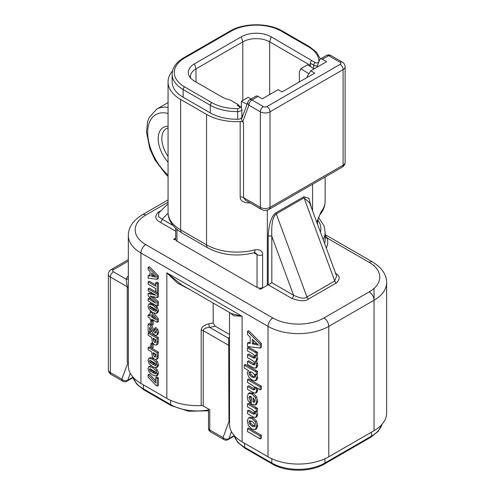 <?xml version="1.0" encoding="UTF-8"?>
<svg xmlns="http://www.w3.org/2000/svg" width="495" height="495" viewBox="0 0 495 495"><rect width="100%" height="100%" fill="white"/><g stroke="black" fill="none" stroke-linecap="round" stroke-linejoin="round"><path stroke-width="0.74" d="M128.335 363.212A4.269 2.469 0 0 0 127.215 362.086L127.215 286.754L110.385 277.033A4.269 2.469 -60 0 1 113.404 271.798A2.562 1.479 180 0 1 113.404 269.707L128.335 261.088M213.19 303.058L213.19 322.963A42.972 24.812 180 0 1 208.878 323.804A2.562 0.569 -99.2 0 0 209.571 327.325C205.419 327.739 203.309 328.841 203.235 330.641L203.235 405.968A2.562 1.479 0 0 0 201.187 405.541A42.972 24.812 180 0 1 166.834 398.382L140.92 383.421A42.972 24.812 180 0 1 128.335 365.879L128.335 235.441A42.972 24.812 0 0 0 140.92 252.982L268.018 326.366A42.972 24.812 0 0 0 328.785 326.366L374.034 300.242L374.034 288.412M203.235 405.968L209.756 409.736L209.756 429.963A4.269 2.469 120 0 0 210.641 431.918L223.907 439.579A4.269 2.469 -60 0 1 223.022 437.623A4.269 3.143 20.4 0 0 228.888 438.688L231.481 431.708M133.037 377.673L126.992 381.162A4.269 2.469 -120 0 0 127.71 380.265L130.296 373.292M113.404 269.707A4.269 2.469 60 0 0 111.27 269.497C109.438 270.592 108.473 272.176 108.38 274.242A6.837 3.948 180 0 0 110.385 277.033L110.385 372.593A4.269 2.469 120 0 0 111.27 374.548L122.723 381.162A4.269 2.469 -60 0 1 121.838 379.207A4.269 3.143 20.4 0 0 127.71 380.265L132.92 377.258M234.222 436.089L228.176 439.579A4.269 2.469 -120 0 0 228.888 438.688L234.098 435.674M229.519 421.307L228.962 420.824L228.659 338.345A45.534 26.291 180 0 1 229.519 336.779M168.053 202.232L145.753 215.108A36.135 20.864 0 0 0 145.753 244.617L272.85 317.994A36.135 20.864 0 0 0 323.953 317.994L369.202 291.871A6.837 3.948 60 0 1 374.034 300.242A42.972 24.812 0 0 0 386.62 282.701L386.62 413.133A42.972 24.812 180 0 1 374.034 430.681L328.785 456.798A42.972 24.812 180 0 1 268.018 456.798L242.105 441.837A42.972 24.812 180 0 1 229.519 424.295L229.519 312.487M189.591 289.433L177.414 283.066L166.834 272.832L242.105 316.286L231.425 313.589L181.758 284.91L166.834 272.832L166.834 398.382M208.878 323.804C203.792 325.153 201.23 327.288 201.187 330.208L201.187 405.541M229.519 334.478L215.152 326.186A45.534 26.291 180 0 1 209.571 327.325L228.659 338.345A2.562 2.017 26 0 0 229.519 338.351M213.19 322.963L215.152 326.186M242.105 441.837L242.105 316.286L233.733 315.76L230.2 312.877M257.035 343.778L253.533 343.165L253.533 340.399M254.795 377.029L253.137 376.33L250.897 374.461L250.216 371.671M254.795 401.575L254.201 401.327L254.201 398.859M255.358 426.127L253.168 425.428L250.903 423.51L250.204 420.7M154.601 275.901L152.788 275.585L152.788 274.143M156.383 310.65L151.359 307.748L150.616 306.226M153.295 316.621L152.887 316.113M155.727 341.705L154.304 338.871M155.727 356.202L154.304 353.362M156.383 364.834L151.359 361.938L150.616 360.41M156.383 373.236L151.359 370.334L150.616 368.812M260.197 348.065L261.403 347.372L261.403 343.567L248.719 330.685L247.506 331.378L247.506 334.533L250.185 337.169L250.185 343.505L247.506 343.06L247.506 346.531L260.197 348.065L260.197 344.266L247.506 331.378M250.185 342.608L248.719 342.361L247.506 343.06M256.206 360.843L257.388 362.934L257.747 365.285L256.905 367.389L255.637 368.125L256.54 365.978L256.175 363.627L254.999 361.542L255.729 361.356L256.54 359.259L255.086 355.206L256.28 355.701L256.28 352.91L247.506 347.923L247.506 350.831L252.617 353.783L254.226 355.299L254.851 357.204L254.356 358.232L252.846 357.78L247.506 354.698L247.506 357.637L252.481 360.509L254.17 362.068L254.851 363.967L254.48 364.957L253.013 364.642L247.506 361.461L247.506 364.407L253.205 367.698L255.637 368.125M255.729 361.356L256.936 360.663L257.747 358.559L256.862 355.367M256.28 355.701L257.487 355.008L257.487 352.211L248.719 347.23L247.506 347.923M254.838 357.458L248.719 353.999L247.506 354.698M254.838 364.24L248.719 360.762L247.506 361.461M255.333 380.76L256.54 378.335L255.074 374.251L256.28 374.82L256.28 371.986L244.264 365.131L244.264 368.039L248.614 370.545L247.234 372.76L248.564 376.794L252.141 380.098L255.333 380.76L256.757 379.956L257.747 377.636L256.886 374.468M256.28 374.82L257.487 374.121L257.487 371.287L245.477 364.431L244.264 365.131M257.406 388.216L257.747 390.252L256.924 392.325L255.643 393.061L256.54 390.951L256.218 388.983L255.074 386.873L260.197 389.831L260.197 386.923L247.506 379.597L247.506 382.505L252.326 385.283L254.195 386.911L254.851 388.847L254.319 389.874L252.846 389.515L247.506 386.434L247.506 389.33L253.205 392.622L255.643 393.061M260.197 389.831L261.403 389.132L261.403 386.224L248.719 378.898L247.506 379.597M254.826 389.163L248.719 385.735L247.506 386.434M255.439 405.052L256.54 401.959L255.272 397.38L251.831 393.995L248.416 393.438L247.234 396.823L248.007 400.579L250.222 403.178L250.222 400.381L248.923 397.559L249.529 396.322L251.287 396.718L251.287 403.988L255.439 405.052L256.651 404.353L257.747 401.259L256.484 396.687L253.038 393.296L249.629 392.739L248.478 393.401M248.416 393.438L249.629 392.739M251.429 399.682L250.198 396.285M256.868 411.456L257.747 414.631L256.924 416.703L255.643 417.44L256.54 415.33L255.086 411.258L256.28 411.797L256.28 408.963L247.506 403.976L247.506 406.884L252.357 409.687L254.207 411.289L254.851 413.226L254.319 414.253L252.865 413.9L247.506 410.813L247.506 413.709L253.205 417L255.643 417.44M256.28 411.797L257.487 411.098L257.487 408.264L248.719 403.283L247.506 403.976M254.826 413.542L248.719 410.114L247.506 410.813M255.29 429.586L256.54 426.436L255.309 421.796L251.943 418.442L248.49 417.854L247.234 421.028L248.484 425.675L251.943 429.072L255.29 429.586L256.528 428.874L257.747 425.743L256.515 421.096L253.149 417.743L249.61 417.211M260.197 438.917L261.403 438.217L261.403 435.309L248.719 427.983L247.506 428.682L247.506 431.591L260.197 438.917L260.197 436.008L247.506 428.682M157.2 279.291L158.406 278.592L158.406 275.876L149.348 266.675L148.141 267.368L148.141 269.62L150.053 271.507L150.053 276.031L148.141 275.715L148.141 278.19L157.2 279.291L157.2 276.575L148.141 267.368M150.053 275.133L149.348 275.016L148.141 275.715M157.2 292.774L158.406 292.081L158.406 283.01L156.866 282.119L155.659 282.818L155.659 286.234L148.141 281.89L148.141 284.155L155.659 288.498L155.659 291.889L157.2 292.774L157.2 283.703L155.659 282.818M155.659 284.842L149.348 281.191L148.141 281.89M152.2 299.685L149.348 298.04L148.141 298.739L148.141 300.929L157.2 306.164L157.2 302.476L150.22 295.967L157.2 297.613L157.2 294.061L148.141 288.826L148.141 290.775L155.801 295.193L148.141 293.622L148.141 295.756L155.776 303.144L148.141 298.739M157.2 306.164L158.406 305.464L158.406 301.777L153.085 296.722M157.2 297.613L158.406 296.92L158.406 293.362L157.299 292.718M155.659 291.778L149.348 288.133L148.141 288.826M153.258 293.727L149.348 292.922L148.141 293.622M157.342 312.828L158.598 310.835L157.323 307.339L153.871 304.406L149.923 303.528L148.717 304.227L149.187 304.054L147.943 306.077L149.212 309.554L152.664 312.5L156.129 313.527L157.818 312.654M151.68 320.611L151.68 319.17L157.2 322.356L157.2 319.609L151.928 312.877L150.14 311.85L150.14 316.194L148.141 315.037L148.141 317.128L150.14 318.285L150.14 319.727L151.68 320.611L152.887 319.869M157.2 322.356L158.406 321.663L158.406 318.916L153.858 313.106M150.14 314.795L149.348 314.337L148.141 315.037M151.965 325.364L151.965 321.416L150.827 320.76L150.827 324.708L151.965 325.364L153.172 324.664L153.172 320.723L152.33 320.234M149.676 332.399L149.676 327.374L152.806 333.098L154.848 335.208L156.692 335.363L157.391 333.203L156.667 330.314L154.725 328.228L154.725 330.567L155.64 331.396L155.931 332.405L155.628 333.017L154.836 332.869L152.936 330.672L149.867 325.128L148.141 324.132L148.141 331.508L149.676 332.399L150.888 331.7L150.888 329.732M157.688 334.787L158.598 332.504L157.874 329.614L155.937 327.535L154.725 328.228M156.043 332.17L154.149 329.973L151.396 325.036M150.827 324.287L149.348 323.433L148.141 324.132M157.07 344.452L158.047 343.839L158.406 337.584L149.348 332.349L148.141 333.048L148.141 335.319L151.643 337.343L152.417 342.62L154.49 344.712L155.863 345.145L157.596 344.316M151.965 348.251L151.965 344.31L150.827 343.654L150.827 347.595L151.965 348.251L153.172 347.558L153.172 343.654M153.091 343.567L152.033 342.961L150.827 343.654M157.07 358.943L158.047 358.337L158.406 352.075L149.348 346.84L148.141 347.539L148.141 349.81L151.643 351.834L152.417 357.112L154.49 359.203L155.863 359.642L157.596 358.813M157.342 367.018L158.598 365.019L157.323 361.523L155.343 359.568M153.289 358.269L150.393 357.545L148.717 358.411L149.187 358.244L147.943 360.267L149.212 363.745L152.664 366.684L156.129 367.717L157.818 366.844M157.342 375.42L158.598 373.422L157.323 369.926L154.916 367.655M151.606 366.009L150.393 365.947L148.717 366.814L149.187 366.647L147.943 368.664L149.212 372.141L152.664 375.086L156.129 376.113L157.818 375.241M157.2 386.088L158.406 385.395L158.406 377.858L156.866 376.967L155.659 377.666L155.659 382.864L148.141 374.703L148.141 377.178L155.956 385.37L157.2 386.088L157.2 378.557L155.659 377.666M155.659 380.853L149.348 374.003L148.141 374.703M252.326 343.858L252.326 339.217L258.421 345.077L252.326 343.858L253.533 343.165M248.614 370.545L248.094 370.736L248.521 370.489M248.923 373.02L249.672 371.696L251.794 372.289C253.985 373.657 255.005 375.061 254.851 376.503L254.393 377.642L251.924 377.029L249.69 375.154L248.923 373.02L250.13 372.32M252.995 402.027L252.995 397.72L254.851 400.981L254.399 402.243L252.995 402.027L254.201 401.327M248.923 422.025L249.412 420.8L251.998 421.443L254.17 423.268L254.851 425.465L254.152 426.82L251.961 426.121L249.69 424.209L248.923 422.025L250.13 421.325M151.575 276.284L151.575 272.968L155.931 277.151L151.575 276.284L152.788 275.585M156.129 313.527L157.391 311.534L156.111 308.032L152.664 305.099L149.187 304.054L150.393 303.361M149.41 306.925L150.152 306.244L155.176 309.146L155.931 310.693L155.176 311.343L150.152 308.447L149.41 306.925L150.468 306.312M149.651 306.325L150.152 306.244M155.931 310.693L155.176 311.343L155.906 310.922M155.733 319.522L151.68 317.078L151.68 314.572L155.733 319.522M155.863 345.145L156.841 344.539L157.2 338.277L148.141 333.048M153.097 338.184L155.733 339.706L155.374 342.577L154.471 342.379L153.097 339.57L153.097 338.184M155.863 359.642L156.841 359.03L157.2 352.768L148.141 347.539M153.097 352.675L155.733 354.197L155.374 357.068L154.471 356.87L153.097 354.061L153.097 352.675M156.129 367.717L157.391 365.718L156.111 362.222L152.664 359.29L149.187 358.244L150.393 357.545M149.41 361.109L150.152 360.428L155.176 363.33L155.931 364.877L155.176 365.533L150.152 362.631L149.41 361.109L150.468 360.496M149.651 360.515L150.152 360.428M155.696 365.452L155.176 365.533L155.906 365.112M156.129 376.113L157.391 374.121L156.111 370.625L152.664 367.692L149.187 366.647L150.393 365.947M149.41 369.511L150.152 368.831L155.176 371.733L155.931 373.279L155.176 373.935L150.152 371.033L149.41 369.511L150.468 368.899M149.651 368.911L150.152 368.831M155.671 373.861L155.176 373.935L155.906 373.508M261.403 343.567L260.197 344.266M257.487 352.211L256.28 352.91M257.487 371.287L256.28 371.986M261.403 386.224L260.197 386.923M251.287 402.559L250.222 403.178M251.287 399.762L250.222 400.381M257.487 408.264L256.28 408.963M261.403 435.309L260.197 436.008M158.406 275.876L157.2 276.575M158.406 283.01L157.2 283.703M158.406 293.362L157.2 294.061M158.406 301.777L157.2 302.476M150.987 311.361L150.14 311.85M152.627 312.475L151.928 312.877M158.406 318.916L157.2 319.609M152.887 316.385L151.68 317.078M151.383 320.444L150.827 320.76M153.172 320.723L151.965 321.416M150.827 324.571L149.867 325.128M158.406 337.584L157.2 338.277M153.147 343.629L151.965 344.31M158.406 352.075L157.2 352.768M158.406 377.858L157.2 378.557M128.335 275.727A47.242 27.274 0 0 0 126.101 279.131L127.215 286.754A4.269 2.469 180 0 1 128.335 287.88M113.404 271.798L126.101 279.131A4.269 3.335 -152.3 0 0 128.335 278.957M161.222 210.524L158.4 212.157C154.409 216.148 155.04 219.539 160.293 222.317A2.562 1.479 120 0 0 162.106 219.18L172.947 225.442M175.719 238.089L173.658 239.277L174.475 239.747A42.972 24.812 0 0 1 175.719 238.652M172.538 70.859A42.972 24.812 0 0 0 168.053 81.898A42.972 24.812 0 0 0 180.638 99.439L206.551 114.401L206.551 244.839A6.837 3.948 -60 0 0 207.968 247.97C221.791 255.21 237.105 256.831 253.91 252.827L255.655 252.964L257.035 254.634L253.91 252.827A6.837 2.345 -105 0 0 255.018 249.802C260.16 249.288 262.69 250.977 262.61 254.863L262.61 287.651A4.269 2.469 180 0 1 257.035 287.416L176.969 241.189A4.269 2.469 180 0 1 175.719 239.444L175.719 228.393M262.61 287.651A42.972 24.812 180 0 1 259.535 288.857L260.345 289.328L268.197 284.792L291.759 298.392C300.106 301.276 305.706 301.486 308.54 299.017L336.328 282.973C340.442 278.883 340.084 275.653 335.251 273.283M183.144 97.224A37.589 21.7 180 0 1 172.136 81.879L172.136 74.207A37.589 21.7 0 0 0 183.144 89.552L183.144 97.224L210.326 112.922A37.589 21.7 180 0 0 237.687 119.27A4.269 2.469 180 0 0 241.869 116.808L241.869 109.135L240.174 106.413L238.064 105.194M241.869 115.292A30.752 17.758 0 0 0 243.002 115.174M241.424 119.437L242.705 121.85L243.515 122.315A4.269 2.469 180 0 0 240.168 121.597A42.972 24.812 0 0 1 206.551 114.401M310.303 66.485L310.303 63.224A2.135 1.231 -60 0 1 311.813 60.607L271.186 36.803A21.143 12.208 0 0 0 241.288 36.803L194.473 63.83A21.143 12.208 0 0 0 189.214 76.063A21.143 12.208 0 0 0 194.473 81.1L221.958 96.964A21.143 12.208 0 0 0 230.014 99.872L238.417 104.723L238.182 105.243M299.327 81.978L299.327 72.004L300.781 68.718L308.892 73.743M311.813 60.607L315.222 62.574A2.135 1.231 0 0 0 317.53 62.846A2.135 1.231 0 0 0 318.867 61.727A35.454 20.468 0 0 0 308.49 46.833L281.308 31.136A35.454 20.468 0 0 0 231.171 31.136L184.654 57.989A35.454 20.468 0 0 0 184.654 86.941L211.835 102.632A35.454 20.468 0 0 0 237.643 108.622A2.135 1.231 0 0 0 239.58 107.848A2.135 1.231 0 0 0 239.11 106.518L237.21 105.423L238.417 104.723M241.393 107.545L241.393 101.265L247.036 104.303M241.393 101.265L248.187 97.342L251.169 98.944M314.164 68.873L307.574 64.796L300.781 68.718M237.21 105.423L238.163 105.274M310.303 65.315L269.676 41.858A19.008 10.977 0 0 0 242.797 41.858L195.983 68.892A19.008 10.977 0 0 0 190.414 76.651A19.008 10.977 0 0 0 190.55 77.975M330.765 55.459A4.269 4.269 0 0 0 326.49 55.459A4.269 2.469 -120 0 1 328.631 55.669L340.084 62.283A4.269 2.469 120 0 1 342.218 62.067L330.765 55.459A4.269 2.469 120 0 0 328.631 55.669L322.437 59.245A4.269 2.469 -120 0 0 320.302 59.029A4.269 2.469 -120 0 0 319.591 59.926L316.837 67.332M322.437 59.245L326.644 61.671L310.786 70.828L307.16 76.403L307.16 77.449M310.786 70.828L314.709 73.093L282.094 91.928L278.165 89.657L262.307 98.814L258.105 96.383L251.912 99.959A4.269 2.469 -120 0 0 249.777 99.749A4.269 4.269 0 0 0 247.908 101.964L241.418 119.437M316.726 222.137L321.162 211.613A42.972 24.812 0 0 0 325.153 201.174C325.085 205.939 323.47 210.295 320.29 214.236A6.837 5.061 -141.2 0 0 320.296 214.23A6.837 5.061 -141.2 0 0 321.162 211.613M311.59 208.228L308.861 198.223L303.837 196.719L276.049 212.763C271.458 215.975 268.841 223.833 268.197 236.338A2.562 1.479 180 0 1 271.823 236.338L271.823 282.701L268.197 284.792L268.197 236.338M303.837 196.719A2.562 1.479 -120 0 0 304.06 197.845L334.738 280.956L336.619 276.024L309.567 202.746L304.06 197.845L276.272 213.889C272.782 216.482 271.303 223.969 271.823 236.338L293.572 295.255C300.341 298.417 304.802 298.999 306.95 297L334.738 280.956A2.562 1.479 60 0 0 336.328 282.973M291.759 298.392A2.562 1.479 120 0 0 293.572 295.255L271.823 282.701M326.31 248.113A45.534 26.291 0 0 0 327.325 238.188L325.153 235.156M249.437 202.511A4.269 1.015 -99.9 0 0 249.424 202.907C243.354 202.826 240.273 200.84 240.168 196.93L240.168 121.597M240.168 196.93A4.269 2.469 0 0 1 243.515 197.647L260.345 207.368A4.269 2.469 120 0 0 261.23 209.323L245.817 200.419L243.515 197.647L243.515 122.315M261.23 209.323C263.854 210.722 266.489 210.722 269.125 209.323A4.269 2.469 60 0 0 270.01 207.368A6.837 3.948 0 0 1 260.345 207.368L260.345 111.802L248.892 105.194A4.269 3.143 -159.6 0 1 247.908 101.964M249.777 99.749L255.965 96.172A4.269 2.469 60 0 1 258.105 96.383M168.053 203.742L158.777 212.949L158.536 216.643L162.106 219.18L168.071 213.252M208.5 410.8L188.552 411.24L171.053 405.554L143.872 389.856A2.135 1.231 -60 0 1 143.426 388.878A37.589 21.7 180 0 1 132.901 377.011M208.5 409.922A37.589 21.7 180 0 1 170.608 404.576L143.426 388.878L143.426 384.869M171.053 405.554A2.135 1.231 -60 0 1 170.608 404.576L170.608 400.319M108.38 274.242L108.38 369.802A6.837 3.948 0 0 0 110.385 372.593L121.838 379.207L127.976 362.674M208.5 409.012L208.5 428.218A4.269 2.469 0 0 0 209.756 429.963L223.022 437.623L229.191 420.967M381.961 424.37A37.589 21.7 180 0 1 371.467 436.138L324.949 462.992A37.589 21.7 180 0 1 271.792 462.992L244.61 447.294A37.589 21.7 180 0 1 234.085 435.427M371.467 432.16L371.467 436.138A2.135 1.231 -120 0 1 371.021 437.116L324.51 463.97A2.135 1.231 -120 0 0 324.949 462.992L324.949 458.766M271.792 458.735L271.792 462.992A2.135 1.231 -60 0 0 272.238 463.97L245.05 448.272A2.135 1.231 -60 0 1 244.61 447.294L244.61 443.285M229.519 345.974A2.562 1.479 -0 0 0 228.962 345.491L203.235 330.641A2.562 1.479 180 0 0 201.187 330.208M140.92 383.421L140.92 252.982A6.837 3.948 120 0 1 145.753 244.617M268.018 456.798L268.018 326.366A6.837 3.948 120 0 1 272.85 317.994M254.22 363.943L253.013 364.642M254.053 357.081L252.846 357.78M256.101 351.493L254.894 352.186M257.747 358.559L256.54 359.259M257.388 362.934L256.175 363.627M257.747 365.285L256.54 365.978M256.843 367.426L255.76 368.051M257.747 377.636L256.54 378.335M256.101 370.569L254.894 371.262M253.137 376.33L251.924 377.029M250.897 374.461L249.69 375.154M254.053 388.816L252.846 389.515M257.425 388.284L256.218 388.983M257.747 390.252L256.54 390.951M256.849 392.362L255.791 392.974M257.747 401.259L256.54 401.959M256.484 396.687L255.272 397.38M253.038 393.296L251.831 393.995M250.13 396.866L248.923 397.559M254.071 413.207L252.865 413.9M256.101 407.546L254.894 408.239M257.747 414.631L256.54 415.33M256.849 416.74L255.791 417.353M257.747 425.743L256.54 426.436M256.515 421.096L255.309 421.796M253.149 417.743L251.943 418.442M256.497 428.887L255.352 429.549M250.903 423.51L249.69 424.209M253.168 425.428L251.961 426.121M153.568 297.173L152.361 297.872M158.598 310.835L157.391 311.534M157.323 307.339L156.111 308.032M153.871 304.406L152.664 305.099M151.359 307.748L150.152 308.447M153.871 309.548L152.664 310.247M154.069 317.549L153.283 318.007M154.149 329.973L152.936 330.672M155.925 332.238L154.836 332.869M157.874 329.614L156.667 330.314M158.598 332.504L157.391 333.203M158.406 341.364L157.2 342.057M158.047 343.839L156.841 344.539M154.298 338.877L153.097 339.57M155.684 341.686L154.471 342.379M158.406 355.856L157.2 356.555M158.047 358.337L156.841 359.03M154.298 353.368L153.097 354.061M155.684 356.177L154.471 356.87M158.598 365.019L157.391 365.718M157.323 361.523L156.111 362.222M153.722 358.677L152.664 359.29M151.359 361.938L150.152 362.631M153.871 363.732L152.664 364.431M158.598 373.422L157.391 374.121M157.323 369.926L156.111 370.625M153.574 367.166L152.664 367.692M151.359 370.334L150.152 371.033M153.871 372.135L152.664 372.834M374.034 265.827L374.034 265.159M168.053 156.445A21.7 12.53 60 0 1 161.822 138.594A21.7 12.53 60 0 1 166.314 128.657L168.053 128.007M168.053 162.205A24.261 14.009 60 0 1 158.196 138.594A24.261 14.009 60 0 1 168.053 126.355M168.053 113.466A39.124 22.591 -120 0 0 147.683 132.524A39.124 22.591 -120 0 0 168.053 175.094M145.753 215.108A6.837 3.948 -120 0 0 142.337 214.768C133.081 220.417 128.415 227.31 128.335 235.441M160.293 222.317L175.719 231.221M369.202 291.871A36.135 20.864 0 0 0 369.202 262.369L327.325 238.188A2.562 2.073 -12.9 0 1 325.153 237.353M158.4 212.157A2.562 1.479 -120 0 0 159.34 212.392M168.053 107.421A43.399 25.053 -120 0 0 156.674 109.166L149.143 117.525L147.727 121.219L146.446 131.738L149.849 148.89L155.028 160.04L165.806 174.246L168.053 176.381M184.654 86.941A2.135 1.231 120 0 0 183.144 89.552L210.326 105.249L210.326 112.922M211.835 102.632A2.135 1.231 120 0 0 210.326 105.249A37.589 21.7 0 0 0 237.687 111.598L237.687 119.27M237.643 108.622L237.687 111.598A4.269 2.469 0 0 0 241.869 109.135M310.303 63.224L313.712 65.192A4.269 2.469 0 0 0 317.375 65.885M315.222 62.574A2.135 1.231 120 0 0 313.712 65.192L313.712 68.595M239.11 106.518A2.135 1.231 -60 0 1 240.174 106.413M195.983 81.966L195.983 68.892L194.473 63.83M241.288 36.803L242.797 41.858L242.797 100.454M269.676 94.557L269.676 41.858L271.186 36.803M184.654 57.989A2.135 1.231 -120 0 0 183.589 57.884C176.133 62.302 172.316 67.747 172.136 74.207M231.171 31.136A2.135 1.231 -120 0 0 230.101 31.03L183.589 57.884M281.308 31.136A2.135 1.231 -60 0 1 282.373 31.03C268.63 22.714 243.843 22.714 230.101 31.03M340.084 62.283A2.562 1.479 180 0 1 340.084 64.375L266.991 106.574A2.562 1.479 180 0 1 263.365 106.574L251.912 99.959A4.269 2.469 120 0 0 248.892 105.194L242.705 121.85M324.602 243.49A42.972 24.812 0 0 0 325.153 239.543L325.153 232.217L324.095 225.949L318.57 217.54M323.186 239.636A42.972 24.812 0 0 0 325.153 232.217M312.568 210.876L312.568 184.239M267.325 210.053L267.325 285.299M308.54 299.017A2.562 1.479 60 0 1 306.95 297L276.272 213.889A2.562 1.479 -120 0 1 276.049 212.763M369.202 262.369A6.837 3.948 -60 0 1 372.617 262.028L325.153 234.624M374.034 430.681L374.034 300.242M328.785 456.798L328.785 326.366A6.837 3.948 60 0 0 323.953 317.994M180.638 99.439L180.638 229.878L206.551 244.839A42.972 24.812 0 0 0 255.018 249.802M249.956 202.814A42.972 24.812 180 0 1 249.424 202.907M342.218 62.067C344.05 63.168 345.015 64.746 345.108 66.813A6.837 3.948 180 0 1 343.103 69.603L343.103 165.163L270.01 207.368L270.01 111.802A6.837 3.948 180 0 1 260.345 111.802A4.269 2.469 -60 0 1 263.365 106.574M340.084 64.375A4.269 2.469 -120 0 1 343.103 69.603L270.01 111.802A4.269 2.469 -120 0 0 266.991 106.574M269.125 209.323L342.218 167.118A4.269 2.469 60 0 0 343.103 165.163A6.837 3.948 0 0 0 345.108 162.379L345.108 66.813M262.61 254.863A4.269 2.469 0 0 1 257.035 254.634L257.035 287.416M320.426 232.155A38.697 22.343 0 0 0 317.778 219.959M317.487 222.212A4.269 2.469 180 0 1 317.116 223.202M176.969 241.189L176.969 229.488M168.053 212.336A42.972 24.812 0 0 0 180.638 229.878A6.837 3.948 -60 0 0 182.055 233.009C172.73 227.254 168.059 220.362 168.053 212.336L168.053 81.898M308.49 46.833A2.135 1.231 -60 0 1 309.561 46.728L282.373 31.03M143.872 389.856L136.595 383.99L132.833 376.93M122.723 381.162A4.269 4.269 0 0 0 126.992 381.162M223.907 439.579A4.269 4.269 0 0 0 228.176 439.579M208.5 428.218A4.269 4.269 0 0 0 210.641 431.918M245.05 448.272L237.779 442.406L234.017 435.346M382.035 424.283L378.254 431.287L371.021 437.116M324.51 463.97C310.767 472.286 285.98 472.286 272.238 463.97M111.27 269.497L128.335 259.646M111.27 374.548C109.438 373.453 108.473 371.869 108.38 369.802M168.053 199.924L142.337 214.768M326.49 55.459L320.302 59.029M325.153 176.975L325.153 201.174M386.62 282.701C386.583 274.632 381.917 267.746 372.617 262.028M342.218 167.118C344.05 166.023 345.015 164.445 345.108 162.379M320.296 214.23L320.296 214.23C321.107 213.252 318.365 215.808 317.487 222.199L317.487 224.204M207.968 247.97L182.055 233.009M320.407 58.967L316.565 52.291L309.561 46.728M156.674 109.166L168.053 102.601"/></g></svg>
